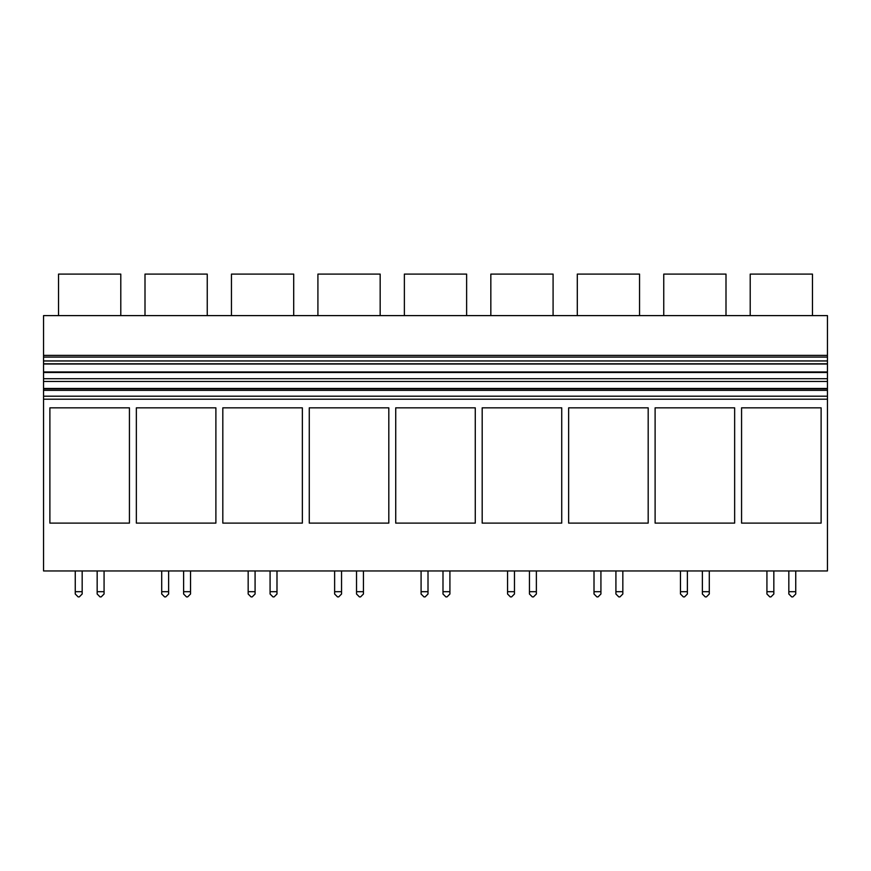 <?xml version="1.0" encoding="UTF-8"?>
<svg xmlns="http://www.w3.org/2000/svg" width="871" height="871" viewBox="0 0 871 871"><rect width="100%" height="100%" fill="white"/><g stroke="black" fill="none" stroke-linecap="round" stroke-linejoin="round"><path stroke-width="1.31" d="M43.55 396.207L43.55 388.466L827.45 388.466L43.55 388.466L43.55 315.607L827.45 315.607L827.45 570.951L43.55 570.951L43.55 396.207L827.45 396.207M43.55 355.379L827.45 355.379M58.531 315.607L58.531 274.104L120.786 274.104L120.786 315.607M43.55 399.19L827.45 399.19M49.887 523.112L49.887 407.835L129.431 407.835L129.431 523.112L49.887 523.112M482.186 523.112L482.186 407.835L561.73 407.835L561.73 523.112L482.186 523.112M648.187 523.112L648.187 407.835L568.643 407.835L568.643 523.112L648.187 523.112M222.813 407.835L302.357 407.835L302.357 523.112L222.813 523.112L222.813 407.835M136.355 407.835L215.888 407.835L215.888 523.112L136.355 523.112L136.355 407.835M395.728 523.112L475.272 523.112L475.272 407.835L395.728 407.835L395.728 523.112M309.27 407.835L388.814 407.835L388.814 523.112L309.27 523.112L309.27 407.835M734.645 523.112L734.645 407.835L655.112 407.835L655.112 523.112L734.645 523.112M821.113 523.112L821.113 407.835L741.569 407.835L741.569 523.112L821.113 523.112M43.55 390.35L827.45 390.35M43.55 388.88L827.45 388.88M43.55 381.454L827.45 381.454M43.55 378.711L827.45 378.711M43.55 372.516L827.45 372.516M43.55 371.95L827.45 371.95M43.55 364.002L827.45 364.002M43.55 363.795L827.45 363.795M43.55 360.953L827.45 360.953M43.55 357.077L827.45 357.077M750.214 315.607L750.214 274.104L812.469 274.104L812.469 315.607M145 315.607L145 274.104L207.244 274.104L207.244 315.607M231.457 315.607L231.457 274.104L293.701 274.104L293.701 315.607M317.915 315.607L317.915 274.104L380.17 274.104L380.17 315.607M404.373 315.607L404.373 274.104L466.627 274.104L466.627 315.607M490.83 315.607L490.83 274.104L553.085 274.104L553.085 315.607M577.299 315.607L577.299 274.104L639.543 274.104L639.543 315.607M663.756 315.607L663.756 274.104L726 274.104L726 315.607M79.283 596.896L78.129 596.896L75.254 594.011L78.129 596.896L79.283 596.896L82.168 594.011L82.168 591.703L75.254 591.703L75.254 594.011M100.034 596.896L101.188 596.896L104.074 594.011L104.074 591.703L97.16 591.703L97.16 594.011L100.034 596.896L101.188 596.896M97.16 570.951L97.16 591.703M104.074 591.703L104.074 570.951M75.254 591.703L75.254 570.951M82.168 570.951L82.168 591.703M165.751 596.896L164.597 596.896L161.712 594.011L164.597 596.896L165.751 596.896L168.626 594.011L168.626 591.703L161.712 591.703L161.712 594.011M186.492 596.896L187.646 596.896L190.531 594.011L190.531 591.703L183.618 591.703L183.618 594.011L186.492 596.896L187.646 596.896M183.618 570.951L183.618 591.703M190.531 591.703L190.531 570.951M161.712 591.703L161.712 570.951M168.626 570.951L168.626 591.703M252.209 596.896L251.055 596.896L248.17 594.011L251.055 596.896L252.209 596.896L255.083 594.011L255.083 591.703L248.17 591.703L248.17 594.011M272.961 596.896L274.104 596.896L276.989 594.011L276.989 591.703L270.075 591.703L270.075 594.011L272.961 596.896L274.104 596.896M270.075 570.951L270.075 591.703M276.989 591.703L276.989 570.951M248.17 591.703L248.17 570.951M255.083 570.951L255.083 591.703M338.667 596.896L337.513 596.896L334.627 594.011L337.513 596.896L338.667 596.896L341.552 594.011L341.552 591.703L334.627 591.703L334.627 594.011M359.418 596.896L360.572 596.896L363.447 594.011L363.447 591.703L356.533 591.703L356.533 594.011L359.418 596.896L360.572 596.896M356.533 570.951L356.533 591.703M363.447 591.703L363.447 570.951M334.627 591.703L334.627 570.951M341.552 570.951L341.552 591.703M425.124 596.896L423.97 596.896L421.085 594.011L423.97 596.896L425.124 596.896L428.009 594.011L428.009 591.703L421.085 591.703L421.085 594.011M445.876 596.896L447.03 596.896L449.915 594.011L449.915 591.703L442.991 591.703L442.991 594.011L445.876 596.896L447.03 596.896M442.991 570.951L442.991 591.703M449.915 591.703L449.915 570.951M421.085 591.703L421.085 570.951M428.009 570.951L428.009 591.703M511.582 596.896L510.428 596.896L507.553 594.011L510.428 596.896L511.582 596.896L514.467 594.011L514.467 591.703L507.553 591.703L507.553 594.011M532.333 596.896L533.488 596.896L536.373 594.011L536.373 591.703L529.448 591.703L529.448 594.011L532.333 596.896L533.488 596.896M529.448 570.951L529.448 591.703M536.373 591.703L536.373 570.951M507.553 591.703L507.553 570.951M514.467 570.951L514.467 591.703M598.039 596.896L596.896 596.896L594.011 594.011L596.896 596.896L598.039 596.896L600.925 594.011L600.925 591.703L594.011 591.703L594.011 594.011M618.791 596.896L619.945 596.896L622.83 594.011L622.83 591.703L615.917 591.703L615.917 594.011L618.791 596.896L619.945 596.896M615.917 570.951L615.917 591.703M622.83 591.703L622.83 570.951M594.011 591.703L594.011 570.951M600.925 570.951L600.925 591.703M684.508 596.896L683.354 596.896L680.469 594.011L683.354 596.896L684.508 596.896L687.382 594.011L687.382 591.703L680.469 591.703L680.469 594.011M705.249 596.896L706.403 596.896L709.288 594.011L709.288 591.703L702.374 591.703L702.374 594.011L705.249 596.896L706.403 596.896M702.374 570.951L702.374 591.703M709.288 591.703L709.288 570.951M680.469 591.703L680.469 570.951M687.382 570.951L687.382 591.703M770.966 596.896L769.812 596.896L766.926 594.011L769.812 596.896L770.966 596.896L773.84 594.011L773.84 591.703L766.926 591.703L766.926 594.011M791.717 596.896L792.871 596.896L795.746 594.011L795.746 591.703L788.832 591.703L788.832 594.011L791.717 596.896L792.871 596.896M788.832 570.951L788.832 591.703M795.746 591.703L795.746 570.951M766.926 591.703L766.926 570.951M773.84 570.951L773.84 591.703"/></g></svg>
